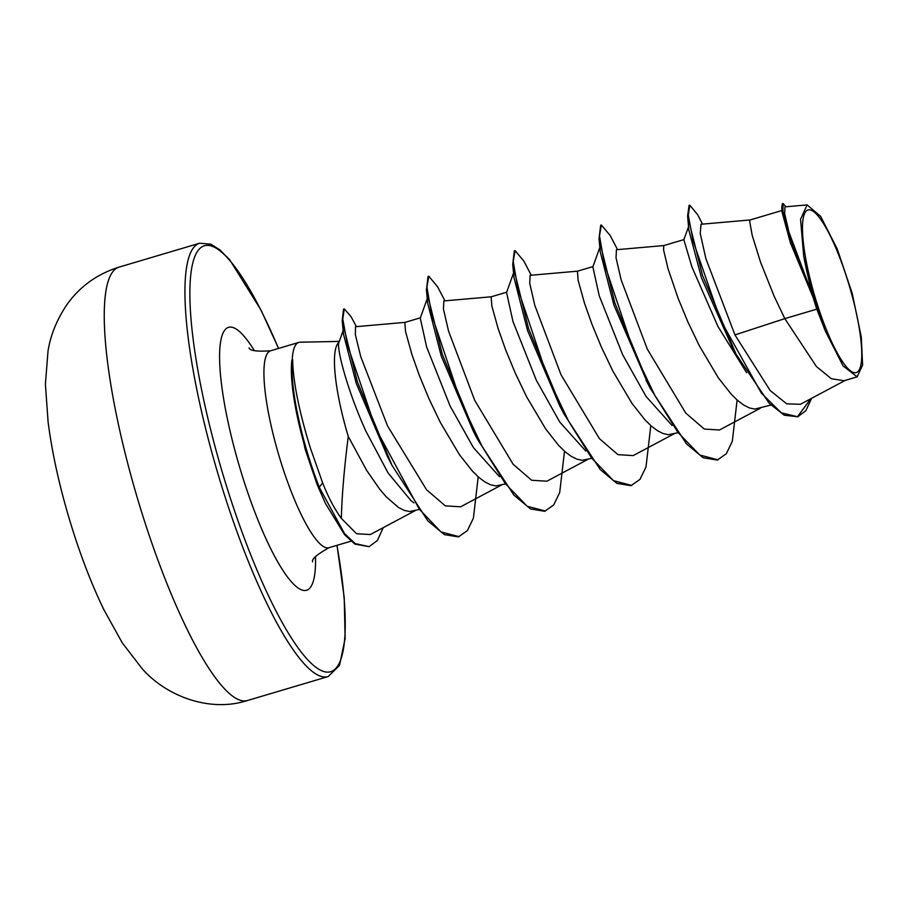 <?xml version="1.0" encoding="UTF-8"?>
<svg xmlns="http://www.w3.org/2000/svg" width="908" height="908" viewBox="0 0 908 908"><rect width="100%" height="100%" fill="white"/><g stroke="black" fill="none" stroke-linecap="round" stroke-linejoin="round"><path stroke-width="1.36" d="M849.071 284.998A84.819 18.035 -106.5 0 1 856.505 372.496A84.819 18.035 -106.5 0 1 815.18 297.54A84.819 18.035 -106.5 0 1 807.757 210.032A84.819 18.035 -106.5 0 1 849.071 284.998M339.286 341.408L300.105 342.214A102.695 21.837 73.5 0 0 298.834 342.407A102.695 21.837 73.5 0 0 292.206 360.113L291.843 360.215A101.605 21.599 73.5 0 0 293.205 393.266A101.605 21.599 73.5 0 0 306.598 452.649A101.605 21.599 73.5 0 0 318.742 487.868L322.646 482.897C328.446 497.505 334.677 509.331 341.34 518.377C341.907 495.609 344.223 468.312 348.275 436.476A91.697 19.488 -106.5 0 1 348.195 436.226A91.697 19.488 -106.5 0 1 338.968 342.305M292.206 360.113L292.626 359.5A101.605 21.599 73.5 0 0 307.313 452.434A101.605 21.599 73.5 0 0 319.457 487.653L344.484 533.529L355.198 543.62L369.136 546.661L354.858 544.074L344.586 534.721L325.484 503.509L317.233 484.815L325.484 503.509M293.205 393.266L305.145 449.154L317.233 484.815M292.626 359.5C293.057 381.36 298.936 410.734 310.241 447.633L322.646 482.897M411.086 500.751L388.091 473L365.81 430.994C346.323 388.102 336.13 346.039 338.99 342.282M418.724 509.592L409.565 511.522L404.242 510.387L398.521 507.493L386.161 496.767L379.692 489.174L366.639 470.355L348.275 436.476M816.803 309.14L825.361 331.034L843.101 365.969L857.129 376.843L844.077 380.724L831.353 378.738L816.405 366.503L784.818 318.629L816.803 309.14A91.697 19.488 -106.5 0 1 813.364 298.187A91.697 19.488 -106.5 0 1 813.205 297.642L790.38 242.788L782.072 212.086L781.754 207.478L790.596 242.379L813.205 297.642M750.178 219.952L701.021 224.253L700.25 233.458L705.868 258.621L734.958 334.916L784.818 318.629L774.127 296.201L760.473 261.958L752.176 235.263L749.668 221.268L750.11 219.963L781.958 210.508M746.592 372.711L717.967 326.494L691.873 266.85L683.849 239.678L688.548 226.762M770.926 405.07L754.752 409.088L749.44 407.942L743.72 405.059L737.659 400.485L731.349 394.333L718.353 377.864L699.251 345.642L687.833 321.807L678.174 298.448L667.993 268.575L663.578 249.904L663.748 245.603L683.872 239.621M672.102 425.477L646.053 396.444L622.695 354.767L599.257 295.849L592.856 266.907L599.859 247.351M677.379 432.832L668.458 434.694L663.146 433.559L657.415 430.664L651.365 426.09L645.055 419.939L632.047 403.481L612.945 371.247L601.527 347.424L591.88 324.054L584.468 303.147L578.101 280.22L577.454 271.208L592.969 266.589M585.796 451.094L559.737 422.027L536.39 380.373L512.963 321.477L506.562 292.512L513.565 272.968M591.074 458.449L582.153 460.299L576.841 459.164L571.121 456.281L565.06 451.707L558.76 445.556L545.753 429.087L526.651 396.864L515.233 373.029L505.586 349.671L498.174 328.764L491.807 305.826L491.149 296.814L506.675 292.206M499.502 476.7L473.431 447.621L450.096 405.989L426.647 347.049L420.256 318.118L427.271 298.573M504.78 484.055L495.859 485.916L490.547 484.781L484.815 481.887L478.766 477.313L472.455 471.161L459.448 454.704L440.357 422.47L428.928 398.635L419.28 375.276L411.869 354.37L405.513 331.431L404.854 322.431L420.37 317.811M734.958 334.916L770.154 390.519L786.714 403.844L800.402 404.287L845.291 380.361M807.121 204.913L784.989 206.854L784.648 213.55L788.961 232.13L811.434 292.081L803.694 256.011L800.561 219.293L807.121 204.913L820.571 216.274L837.199 248.871L852.26 293.534L861.295 337.129L862.6 365.073L857.129 376.843M702.52 224.128L697.707 214.787L689.796 205.185L689.07 205.39L687.606 216.002L688.809 229.962L701.498 277.882L732.086 346.822L736.172 354.381L769.201 403.311L784.274 415.206L797.723 416.783L805.827 410.711L811.616 398.306M687.606 216.002L702.52 275.43L736.172 354.381M797.36 416.886L810.833 398.714M785.919 206.774L783.071 203.528L782.356 203.744L781.754 207.478M689.796 205.185L688.287 215.309L693.122 241.131L720.6 320.206L761.415 393.164L781.243 412.822L797.723 416.783M783.071 203.528L782.934 211.042L787.701 230.666L813.08 297.404M811.434 292.081L810.923 291.173M341.34 518.377L356.549 533.734L370.339 534.528L415.16 510.648M404.979 322.385L355.505 326.721L355.357 334.689L360.76 356.696L387.568 426.011L426.601 489.809L445.295 505.835L460.583 506.8M491.273 296.78L443.853 300.934L443.422 308.958L448.529 331.023L474.714 400.349L513.122 464.249L531.657 480.264L546.888 481.206L587.76 459.437M577.579 271.163L530.147 275.328L529.716 283.319L534.812 305.372L561.03 374.788L599.428 438.643L617.939 454.647L633.182 455.6L674.054 433.82M663.873 245.557L616.441 249.711L616.021 257.736L621.129 279.8L647.313 349.149L685.71 413.015L704.256 429.041L719.476 429.995L760.359 408.214M648.051 383.971L613.842 304.895L600.302 252.049L599.019 238.77L600.665 225.241L601.38 225.025L610.142 235.478L617.542 249.621M650.809 425.614L646.008 466.916L639.981 479.379L630.992 485.666L616.884 483.374L600.199 469.527L563.97 413.935L559.68 405.717L527.548 330.512L514.007 277.666L512.714 264.376L514.359 250.858L515.086 250.642L523.848 261.084L531.237 275.226M564.515 451.219L559.703 492.522L553.687 504.984L544.698 511.272L530.59 508.991L513.905 495.132L477.665 439.54L473.386 431.334L441.254 356.129L427.702 303.272L426.419 289.993L428.065 276.463L428.78 276.248L437.543 286.69L444.943 300.843M478.21 476.825L473.409 518.128L467.393 530.59L458.404 536.889L444.387 534.642L427.793 520.829L391.961 465.236L387.637 456.872L356.276 383.403L343.508 334.246L342.202 320.785L343.565 309.072L344.28 308.856L351.18 316.869L356.379 326.642M737.114 399.997L732.302 441.299L726.286 453.762L717.297 460.061L703.189 457.768L686.493 443.921L650.264 388.329L614.909 303.17L599.019 238.77M563.97 413.935L528.604 328.775L512.714 264.376M477.665 439.54L442.31 354.392L426.419 289.993M391.961 465.236L357.366 381.803L342.202 320.785M718.012 459.845L699.75 455.01L677.856 432.299L654.827 395.423L633.375 350.238L604.319 263.615L599.496 235.842L601.38 225.025M631.707 485.451L613.445 480.616L591.551 457.904L568.533 421.04L547.081 375.855L518.014 289.221L513.202 261.447L515.086 250.642M545.413 511.068L527.151 506.233L505.257 483.521L482.239 446.657L460.776 401.472L431.72 314.838L426.908 287.064L428.78 276.248M459.119 536.673L441.004 531.94L419.258 509.138L375.628 428.258L347.514 345.108L342.77 318.912L344.28 308.856M383.267 527.65L377.376 540.464L369.136 546.661M825.361 331.034A91.209 19.386 -106.5 0 1 803.694 256.011M138.107 500.546A226.001 48.045 73.5 0 0 247.555 700.488C209.385 712.928 165.789 695.834 141.988 668.492L122.205 642.762L103.66 609.302C90.823 582.584 79.461 552.756 69.575 519.83C59.27 485.428 52.108 452.865 48.113 422.152L45.4 384.141L48.011 351.146C50.485 335.347 56.693 319.979 66.636 305.043C79.552 286.701 96.997 274.068 118.959 267.156A226.001 48.045 73.5 0 0 138.107 500.546M247.555 700.488L328.231 676.551A226.001 48.045 -106.5 0 1 218.783 476.598A226.001 48.045 -106.5 0 1 199.635 243.219L118.959 267.156M336.913 545.345A222.131 47.227 -106.5 0 1 318.572 669.094A222.131 47.227 -106.5 0 1 223.186 475.236A222.131 47.227 -106.5 0 1 195.197 255.625A222.131 47.227 -106.5 0 1 278.484 348.445M350.965 541.179L329.036 547.683A102.695 21.837 -106.5 0 1 279.301 456.826A102.695 21.837 -106.5 0 1 270.607 350.783C257.055 351.725 249.882 350.772 249.076 347.9M315.496 556.706A137.131 29.158 -106.5 0 1 290.81 581.12A137.131 29.158 -106.5 0 1 240.166 468.948A137.131 29.158 -106.5 0 1 220.213 344.518A137.131 29.158 -106.5 0 1 254.331 350.613M328.231 676.551L339.524 665.314L345.108 638.619L344.234 597.612L337.027 545.322M460.583 506.823L501.454 485.042M298.834 342.407L270.607 350.783M645.985 380.1L650.264 388.329M413.969 502.896L411.108 500.728M343.156 330.523L338.877 342.543M329.036 547.683C317.142 554.311 311.648 559.033 312.568 561.836M278.586 348.411L260.914 309.9L229.69 259.802L219.94 249.927L210.894 244.195L199.635 243.219"/></g></svg>
